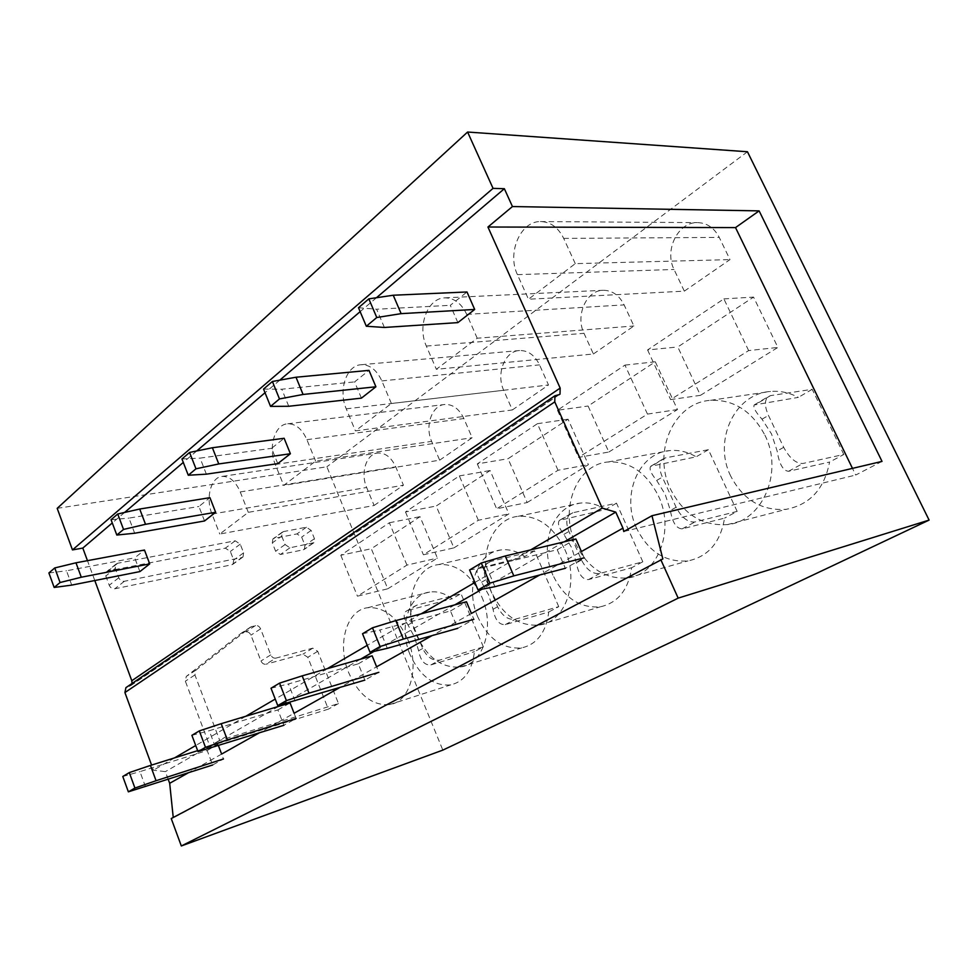 <?xml version="1.0" encoding="UTF-8"?>
<svg xmlns="http://www.w3.org/2000/svg" width="978" height="978" viewBox="0 0 978 978"><rect width="100%" height="100%" fill="white"/><g stroke="black" fill="none" stroke-linecap="round" stroke-linejoin="round"><path stroke-width="0.73" stroke-dasharray="4.89 3.67" d="M241.762 557.558L243.009 556.947L243.632 552.827L240.246 544.171L235.209 540.81L117.653 563.267L116.015 564.086L115.282 568.365L118.766 577.729C120.001 580.321 121.871 581.507 124.377 581.274L241.762 557.558L231.823 564.771L114.817 588.793C112.323 589.025 110.465 587.851 109.243 585.284L105.807 576.005L106.541 571.751L108.179 570.92L225.343 548.145L230.343 551.47L233.705 560.052L233.057 564.159L231.823 564.771M171.236 818.549L173.24 817.498M168.24 779.405L165.368 771.642L153.46 770.199L151.578 765.077M558.572 394.806L129.389 686.36L126.578 687.192M129.389 686.36L132.042 683.475M94.793 580.529L87.458 560.663M57.189 508.352L326.872 466.775L442.826 750.114M275.845 658.133C273.657 658.438 271.957 657.35 270.759 654.881L260.6 628.854C259.414 626.397 257.715 625.297 255.502 625.565L250.661 627.008L195.906 670.15L194.928 674.967L219.72 740.468L338.486 703.561L317.74 651.324L312.838 648.145L275.845 658.133L266.028 664.196C263.852 664.514 262.165 663.439 260.967 660.981L250.93 635.15C249.757 632.717 248.07 631.629 245.869 631.898L241.04 633.353L186.26 676.458L185.343 681.177L209.83 746.165L328.327 709.148L307.825 657.289L302.96 654.148L266.028 664.196M281.725 536.127L285.087 544.55L289.916 547.814L313.914 542.68L314.451 538.695L311.126 530.431L306.42 527.203L283.437 531.592L282.287 532.142L281.725 536.127L272.324 542.888L275.637 551.262L280.441 554.489L303.339 549.795L304.39 549.281L304.953 545.321L301.664 537.118L296.982 533.927L274.048 538.377L272.899 538.927L272.324 542.888M662.852 558.951L173.277 817.84M747.449 151.749L326.872 466.775M376.469 297.728L360.136 311.652M279.781 380.161L265.026 392.728M196.725 450.968L183.289 462.423M124.609 512.448L112.274 522.961M338.486 703.561L328.327 709.148M219.72 740.468L209.83 746.165M764.906 435.173C783.904 472.411 762.143 521.629 727.4 524.599C702.326 526.152 683.353 514.306 670.492 489.061C652.289 452.288 673.463 402.557 710.505 400.332C733.842 399.44 751.972 411.053 764.906 435.173M700.456 395.332L777.889 347.434L753.561 297.104L677.791 346.97L700.456 395.332L670.602 399.586L748.635 350.589L777.889 347.434M748.635 350.589L723.879 298.889L647.583 349.953L677.791 346.97M647.583 349.953L670.602 399.586M723.879 298.889L753.561 297.104M684.319 291.151L729.979 259.61L719.258 237.409C714.148 227.691 706.764 222.752 697.106 222.605C677.717 222.263 664.209 250.527 674.05 269.463L684.319 291.151L528.475 299.231L575.272 263.644L729.979 259.61M575.272 263.644L563.683 238.387C558.169 227.348 550.394 221.737 540.357 221.578C520.247 221.224 506.873 253.216 517.435 274.647L528.475 299.231M730.664 475.98C713.035 441.115 734.197 393.731 770.481 391.469C780.053 390.65 789.332 392.618 798.329 397.386L754.197 404.953C752.999 407.349 755.615 412.093 762.009 419.195L771.52 433.939L777.143 450.992C779.173 463.89 782.962 470.662 788.488 471.31L829.564 462.068C824.381 488.927 809.943 504.685 786.239 509.318C761.666 511.005 743.146 499.892 730.664 475.98M843.818 454.464L812.192 389.317L770.493 395.638L767.779 396.885C764.429 400.577 764.674 406.75 768.476 415.442L783.696 447.337C789.698 458.376 796.116 463.743 802.962 463.462L843.818 454.464L829.564 462.068M812.192 389.317L798.329 397.386M658.438 495.944C675.248 530.479 657.693 574.942 627.668 577.912C604.942 579.428 587.521 567.9 575.419 543.328C559.282 509.208 576.311 464.428 608.096 461.983C629.441 460.956 646.226 472.276 658.438 495.944M608.842 452.019L677.473 409.562L655.297 361.787L588.096 406.029L608.842 452.019L578.524 457.386L647.473 414.097L677.473 409.562M647.473 414.097L624.954 365.1L557.472 410.247L588.096 406.029M557.472 410.247L578.524 457.386M624.954 365.1L655.297 361.787M593.401 353.975L633.891 325.992L624.111 304.892C619.16 295.148 612.13 290.283 603.01 290.295C586.164 290.405 575.272 315.76 584 333.327L593.401 353.975L436.359 369.305L477.215 338.229L633.891 325.992M477.215 338.229L466.738 314.39C461.457 303.4 454.159 297.887 444.831 297.85C427.618 297.911 417.068 326.285 426.335 346.065L436.359 369.305M636.654 528.413C620.957 495.993 638.121 453.144 669.465 450.626C678.585 449.684 687.485 451.75 696.165 456.824L650.7 466.298C648.989 468.902 650.981 473.609 656.678 480.442L665.223 494.44L670.382 510.479C672.399 522.484 676.336 528.609 682.179 528.853L724.588 518.108C720.48 542.374 708.268 556.641 687.95 560.92C665.529 562.594 648.438 551.751 636.654 528.413M737.167 511.396L708.414 449.697L665.456 457.875L662.619 459.22C659.025 462.949 658.928 468.927 662.35 477.142L676.128 507.276C681.642 517.655 687.889 522.558 694.893 521.983L737.167 511.396L724.588 518.108M708.414 449.697L696.165 456.824M564.783 549.404C579.832 581.629 565.443 622.179 539.257 625.04C518.597 626.47 502.582 615.248 491.213 591.397C476.751 559.55 490.65 518.805 518.218 516.311C537.741 515.247 553.267 526.274 564.783 549.404M527.166 502.545L588.401 464.66L568.059 419.207L508.047 458.719L527.166 502.545L496.653 508.78L558.01 470.259L588.401 464.66M558.01 470.259L537.399 423.694L477.301 463.902L508.047 458.719M477.301 463.902L496.653 508.78M537.399 423.694L568.059 419.207M512.35 409.953L548.511 384.977L539.526 364.867C534.758 355.185 528.096 350.405 519.55 350.527C504.795 350.906 495.883 373.865 503.694 390.271L512.35 409.953L355.405 430.87L391.383 403.498L548.511 384.977M391.383 403.498L381.848 380.931C376.811 370.063 369.977 364.66 361.347 364.721C346.469 365.014 338.021 390.479 346.249 408.841L355.405 430.87M552.9 575.125C538.78 544.795 552.912 505.687 580.26 503.095C588.866 502.081 597.313 504.22 605.614 509.514L559.404 520.418C557.301 523.157 558.805 527.814 563.915 534.379L571.665 547.704L576.409 562.839C578.401 574.074 582.423 579.661 588.487 579.587L631.641 567.729C628.353 589.844 617.9 602.876 600.284 606.812C579.807 608.414 564.013 597.851 552.9 575.125M642.815 561.775L616.495 503.181L572.864 512.741L569.954 514.147C566.189 517.888 565.834 523.658 568.915 531.457L581.494 560.003C586.58 569.807 592.656 574.306 599.722 573.499L642.815 561.775L631.641 567.729M616.495 503.181L605.614 509.514M481.751 596.788C495.345 627.02 483.425 664.282 460.369 667.008C441.567 668.316 426.811 657.399 416.115 634.257C403.034 604.404 414.513 567.02 438.67 564.563C456.53 563.511 470.895 574.257 481.751 596.788M453.89 547.888L508.866 513.878L490.1 470.528L436.188 506.017L453.89 547.888L423.388 554.77L478.34 520.272L508.866 513.878M478.34 520.272L459.354 475.919L405.491 511.959L436.188 506.017M405.491 511.959L423.388 554.77M459.354 475.919L490.1 470.528M439.66 460.173L472.142 437.728L463.853 418.535C459.269 408.951 452.973 404.256 444.978 404.452C431.97 405.002 424.586 425.98 431.653 441.371L439.66 460.173L283.706 485.406L315.637 461.115L472.142 437.728M315.637 461.115L306.896 439.684C302.092 428.987 295.711 423.694 287.728 423.804C274.769 424.244 267.911 447.325 275.295 464.464L283.706 485.406M477.814 617.008C465.002 588.487 476.787 552.509 500.858 549.954C508.915 548.902 516.897 551.103 524.783 556.531L478.266 568.511C475.87 571.348 476.983 575.92 481.592 582.24L488.658 594.954L493.059 609.282C495.015 619.832 499.086 624.954 505.271 624.636L548.768 611.983C546.103 632.301 537.069 644.27 521.653 647.901C502.912 649.392 488.303 639.086 477.814 617.008M558.744 606.653L534.526 550.871L490.626 561.482L487.68 562.925C483.792 566.641 483.242 572.216 486.042 579.648L497.582 606.763C502.313 616.042 508.218 620.199 515.284 619.208L558.744 606.653L548.768 611.983M534.526 550.871L524.783 556.531M407.643 639.099C420.002 667.558 410.039 702.033 389.586 704.6C372.422 705.786 358.792 695.162 348.706 672.73C336.787 644.6 346.371 610.064 367.704 607.705C384.085 606.702 397.398 617.167 407.643 639.099M387.765 588.793L437.411 558.083L420.014 516.665L371.31 548.731L387.765 588.793L357.435 596.177L406.934 565.101L437.411 558.083M406.934 565.101L389.366 522.753L340.809 555.247L371.31 548.731M340.809 555.247L357.435 596.177M389.366 522.753L420.014 516.665M374.097 505.479L403.437 485.198L395.735 466.836C391.347 457.386 385.418 452.79 377.948 453.022C366.395 453.67 360.21 472.961 366.64 487.472L374.097 505.479L219.769 534.037L248.302 512.338L403.437 485.198M248.302 512.338L240.246 491.946C235.674 481.445 229.696 476.274 222.324 476.396C210.93 476.909 205.307 498.022 211.994 514.086L219.769 534.037M410.112 654.771C398.401 627.852 408.315 594.526 429.684 592.045C437.215 590.993 444.721 593.243 452.203 598.768L460.98 593.658L417.093 605.052L414.134 606.519C410.173 610.211 409.476 615.59 412.031 622.68L422.679 648.487C427.093 657.314 432.814 661.165 439.856 660.052L483.376 646.886L474.403 651.678C472.252 670.48 464.367 681.544 450.748 684.881C433.56 686.25 420.014 676.214 410.112 654.771M483.376 646.886L460.98 593.658M417.093 605.052L405.687 611.531C403.07 614.428 403.853 618.915 408.034 625.003L414.538 637.155L418.633 650.749C420.54 660.712 424.623 665.431 430.882 664.906L474.403 651.678M408.339 610.235L452.203 598.768M494.892 586.69L486.518 567.044L557.228 549.722L565.357 568.304L584.184 557.815L581.421 551.531L539.746 574.991M387.312 648.304L379.855 630.015L450.467 610.957L457.728 628.328L473.878 619.318L471.408 613.463L432.068 635.602M295.148 701.079L288.449 683.964L358.29 663.817L364.843 680.126L378.841 672.314L376.616 666.813L339.39 687.779M215.307 746.801L209.243 730.725L277.911 709.918L283.877 725.273L296.126 718.439L294.097 713.268L258.791 733.145M145.49 786.777L139.952 771.63L207.189 750.481L212.654 764.992L223.461 758.965L221.615 754.075L188.033 772.975M564.245 541.812L481.983 589.208M454.782 604.881L374.073 651.385M360.552 659.172L281.811 704.539M278.608 706.397L165.368 771.642M530.675 549.88L474.868 582.472M421.176 613.842L367.227 645.346M327.251 668.695L275.234 699.074M245.808 716.263L195.71 745.517M174.524 757.901L153.46 770.199M882.022 461.396L855.713 475.039L852.474 468.376M623.768 531.519L855.713 475.039M139.891 571.592L134.719 557.839L144.475 550.039M71.736 585.101L66.492 570.797L134.719 557.839M48.9 572.961L66.492 570.797M218.485 745.798L217.923 744.319L197.642 750.664M207.189 750.481L217.923 744.319M122.788 776.483L139.952 771.63M204.536 520.968L198.913 506.482L209.928 497.668M134.683 533.23L128.974 518.108L198.913 506.482M111.064 519.709L128.974 518.108M277.911 709.918L290.075 702.938M191.896 735.334L209.243 730.725M277.764 463.633L271.603 448.315L284.133 438.278M206.37 474.159L200.087 458.12L271.603 448.315M181.945 458.975L200.087 458.12M358.29 663.817L372.178 655.847M271.016 688.219L288.449 683.964M361.408 398.144L354.611 381.885L368.999 370.369M288.742 406.273L281.798 389.22L354.611 381.885M263.547 389.073L281.798 389.22M450.467 610.957L466.482 601.763M362.532 633.732L379.855 630.015M457.863 322.618L450.296 305.319L466.983 291.97M384.391 327.459L376.628 309.244L450.296 305.319M358.486 307.74L376.628 309.244M557.228 549.722L575.895 539.012M469.587 569.978L486.518 567.044M124.377 581.274L114.817 588.793M118.766 577.729L109.243 585.284M243.632 552.827L233.705 560.052M115.282 568.365L105.807 576.005M117.653 563.267L108.179 570.92M235.209 540.81L225.343 548.145M240.246 544.171L230.343 551.47M285.087 544.55L275.637 551.262M289.916 547.814L280.441 554.489M312.85 543.181L303.339 549.795M314.451 538.695L304.953 545.321M311.126 530.431L301.664 537.118M283.437 531.592L274.048 538.377M306.42 527.203L296.982 533.927M312.838 648.145L302.96 654.148M317.74 651.324L307.825 657.289M270.759 654.881L260.967 660.981M260.6 628.854L250.93 635.15M255.502 625.565L245.869 631.898M251.725 626.495L242.104 632.839M250.661 627.008L241.04 633.353M195.906 670.15L186.333 676.397M194.928 674.967L185.343 681.177M517.435 274.647L674.05 269.463M563.683 238.387L719.258 237.409M770.493 395.638L756.434 403.975M762.009 419.195L768.476 415.442M783.696 447.337L777.143 450.992M788.488 471.31L802.962 463.462M426.335 346.065L584 333.327M466.738 314.39L624.111 304.892M665.456 457.875L653.108 465.198M656.678 480.442L662.35 477.142M676.128 507.276L670.382 510.479M682.179 528.853L694.893 521.983M346.249 408.841L503.694 390.271M381.848 380.931L539.526 364.867M572.864 512.741L561.922 519.232M563.915 534.379L568.915 531.457M581.494 560.003L576.409 562.839M588.487 579.587L599.722 573.499M275.295 464.464L431.653 441.371M306.896 439.684L463.853 418.535M490.626 561.482L480.87 567.252M481.592 582.24L486.042 579.648M497.582 606.763L493.059 609.282M505.271 624.636L515.284 619.208M211.994 514.086L366.64 487.472M240.246 491.946L395.735 466.836M408.034 625.003L412.031 622.68M422.679 648.487L418.633 650.749M430.882 664.906L439.856 660.052M127.348 686.898L556.384 395.088M243.009 556.947L233.057 564.159M116.015 564.086L106.541 571.751M313.914 542.68L304.39 549.281M282.287 532.142L272.899 538.927M195.832 670.211L186.26 676.458M540.357 221.578L697.106 222.605M710.505 400.332L770.481 391.469M727.4 524.599L786.239 509.318M754.197 404.941L767.779 396.885M444.831 297.85L603.01 290.295M608.096 461.983L669.465 450.626M627.668 577.912L687.95 560.92M650.7 466.286L662.619 459.22M361.347 364.721L519.55 350.527M518.218 516.311L580.26 503.095M539.257 625.04L600.284 606.812M559.404 520.406L569.954 514.147M287.728 423.804L444.978 404.452M438.67 564.563L500.858 549.954M460.369 667.008L521.653 647.901M478.266 568.499L487.68 562.925M222.324 476.396L377.948 453.022M367.704 607.705L429.684 592.045M389.586 704.6L450.748 684.881M405.687 611.531L414.134 606.519M130.808 685.615L559.355 394.586"/><path stroke-width="1.47" d="M173.24 817.498L169.683 783.305L168.24 779.405M151.578 765.077L124.915 692.558L125.917 687.644L554.929 395.76L554.77 401.872L124.915 692.558M126.578 687.192L125.917 687.644M132.042 683.475L131.798 680.737L94.793 580.529M87.458 560.663L82.812 548.071L72.47 549.917L57.189 508.352L467.594 132.03L747.449 151.749L929.1 520.088L442.826 750.114L181.321 845.97L171.236 818.549L662.852 558.951L651.959 515.724L882.022 461.396L759.124 210.881L512.448 206.554L504.355 188.705L376.469 297.728M929.1 520.088L678.17 598.12L181.321 845.97M678.17 598.12L660.737 559.538M504.355 188.705L493.046 188.363L72.47 549.917M493.046 188.363L467.594 132.03M360.136 311.652L279.781 380.161M265.026 392.728L196.725 450.968M183.289 462.423L124.609 512.448M112.274 522.961L82.812 548.071M651.959 515.724L623.768 531.519L622.962 528.144L581.421 551.531L575.895 539.012L505.259 555.993L481.298 563.01L469.587 569.978L478.046 589.978L494.892 586.69L565.357 568.304M539.746 574.991L471.408 613.463L466.482 601.763L395.809 620.602L372.471 627.803L362.532 633.732L370.051 652.326L387.312 648.304L457.728 628.328M432.068 635.602L376.616 666.813L372.178 655.847L302.19 675.859L279.574 683.121L271.016 688.219L277.764 705.59L364.843 680.126M339.39 687.779L294.097 713.268L290.075 702.938L221.199 723.671L199.316 730.908L191.896 735.334L198.008 751.642L283.877 725.273M258.791 733.145L221.615 754.075L218.485 745.798M188.033 772.975L169.683 783.305M622.962 528.144L615.773 512.13L564.245 541.812M481.983 589.208L454.782 604.881M374.073 651.385L360.552 659.172M281.811 704.539L278.608 706.397M615.773 512.13L602.216 508.095L530.675 549.88M474.868 582.472L421.176 613.842M367.227 645.346L327.251 668.695M275.234 699.074L245.808 716.263M195.71 745.517L174.524 757.901M602.216 508.095L554.77 401.872M559.355 394.586L554.929 395.76M560.015 394.146L560.162 388.083L487.936 227.018L735.517 227.593L759.124 210.881M512.448 206.554L487.936 227.018M852.474 468.376L735.517 227.593M81.284 577.228L75.978 562.802L54.768 567.937L48.9 572.961L54.169 587.46L71.736 585.101L139.891 571.592L149.72 563.89L81.284 577.228L60.074 582.521L54.169 587.46M149.72 563.89L144.475 550.039L75.978 562.802M60.074 582.521L54.768 567.937M223.461 758.965L156.064 780.725L150.441 765.432L129.304 772.596L122.788 776.483L128.362 791.838L212.654 764.992M197.642 750.664L150.441 765.432M156.064 780.725L134.927 788.048L128.362 791.838M134.927 788.048L129.304 772.596M145.514 524.306L139.72 509.037L117.727 514L111.064 519.709L116.81 535.052L134.683 533.23L204.536 520.968L215.637 512.276L145.514 524.306L123.534 529.428L116.81 535.052M215.637 512.276L209.928 497.668L139.72 509.037M123.534 529.428L117.727 514M296.126 718.439L227.361 739.894L221.199 723.671M227.361 739.894L205.49 747.314L198.008 751.642M205.49 747.314L199.316 730.908M218.766 463.939L212.397 447.741L189.585 452.435L181.945 458.975L188.277 475.247L206.37 474.159L277.764 463.633L290.393 453.743L218.766 463.939L195.979 468.804L188.277 475.247M290.393 453.743L284.133 438.278L212.397 447.741M195.979 468.804L189.585 452.435M378.841 672.314L308.987 693.145L302.19 675.859M308.987 693.145L286.395 700.615L277.764 705.59M286.395 700.615L279.574 683.121M303.07 394.464L296.004 377.227L272.397 381.493L263.547 389.073L270.551 406.396L288.742 406.273L361.408 398.144L375.907 386.787L303.07 394.464L279.476 398.926L270.551 406.396M375.907 386.787L368.999 370.369L296.004 377.227M279.476 398.926L272.397 381.493M473.878 619.318L403.388 639.099L395.809 620.602M403.388 639.099L380.087 646.531L370.051 652.326M380.087 646.531L372.471 627.803M401.139 313.645L393.229 295.234L368.828 298.865L358.486 307.74L366.322 326.261L384.391 327.459L457.863 322.618L474.685 309.451L401.139 313.645L376.774 317.508L366.322 326.261M474.685 309.451L466.983 291.97L393.229 295.234M376.774 317.508L368.828 298.865M584.184 557.815L513.805 575.871L505.259 555.993M513.805 575.871L489.868 583.157L478.046 589.978M489.868 583.157L481.298 563.01M131.798 680.737L560.162 388.083"/></g></svg>
